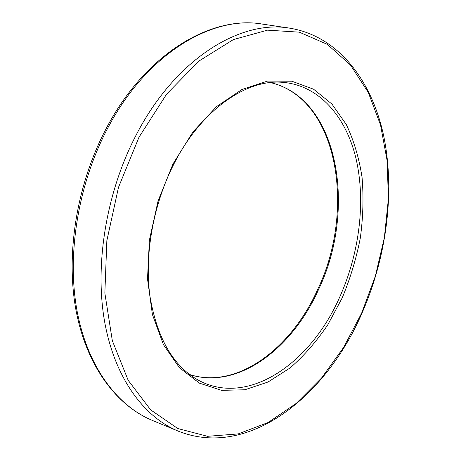 <?xml version="1.0" encoding="UTF-8"?>
<svg xmlns="http://www.w3.org/2000/svg" width="461" height="461" viewBox="0 0 461 461"><rect width="100%" height="100%" fill="white"/><g stroke="black" fill="none" stroke-linecap="round" stroke-linejoin="round"><path stroke-width="0.69" d="M107.321 128.93C78.036 184.533 66.736 254.558 77.016 310.685C87.457 366.847 117.307 406.06 152.66 420.553C116.547 405.726 86.438 365.994 75.944 309.942C65.595 253.907 76.791 184.348 105.949 128.999C144.927 53.995 211.173 15.006 262.407 24.099C212.394 15.109 146.489 53.562 107.321 128.93M139.02 137.176L118.512 187.293L106.848 240.677L104.854 293.127L112.334 340.719L128.187 380.319L150.678 409.892L177.808 428.54L207.565 436.308L238.164 433.916L268.112 422.512L296.227 403.404L321.611 377.951L343.583 347.461L361.62 313.175L375.323 276.248L384.341 237.813L388.381 198.979L387.182 160.935L380.532 124.96L368.287 92.459L350.464 65.018L327.281 44.331L299.298 32.161L267.495 30.155L233.364 39.588L198.927 61.059L166.617 94.136L139.02 137.176M289.963 28.202C339.238 36.407 372.396 81.695 383.909 136.992C395.135 192.854 386.393 257.682 361.839 313.474C326.181 396.097 248.744 459.139 178.401 431.202C143.602 416.946 114.345 377.519 104.428 320.568C94.661 263.669 106.405 192.335 135.857 135.586C175.255 58.668 240.757 19.293 289.963 28.202L262.407 24.099M199.083 380.579C249.245 407.017 311.4 362.098 339.895 296.682C359.442 253.014 365.896 201.526 356.076 158.861C346.073 116.535 318.839 84.68 281.665 82.254C245.776 79.453 200.656 110.433 173.509 164.767C153.046 205.26 144.293 255.227 149.975 296.394C157.189 338.668 173.561 366.731 199.083 380.579M342.229 297.846L327.771 324.832C316.557 341.445 303.995 355.811 290.096 367.936L268.048 382.008L244.883 389.764L221.597 390.358L199.371 383.137L179.519 367.82L163.43 344.655L152.407 314.506L147.514 278.963L149.381 240.233L158.054 200.99L172.967 164.012L192.98 131.875L216.561 106.6L241.985 89.486L267.576 81.078L291.836 81.211L313.578 89.209L331.926 104.048L346.303 124.528C353.858 140.513 359.113 158.129 362.064 177.37C363.706 197.17 363.124 217.396 360.306 238.06C356.272 258.644 350.251 278.571 342.229 297.846M270.359 82.565C339.221 98.464 356.872 210.216 318.465 289.727C292.262 348.602 237.732 390.294 189.546 374.493M189.506 374.465C236.868 390 291.364 348.585 317.6 289.623C356.169 209.974 338.155 98.13 270.307 82.571M178.401 431.202L152.66 420.553"/></g></svg>
